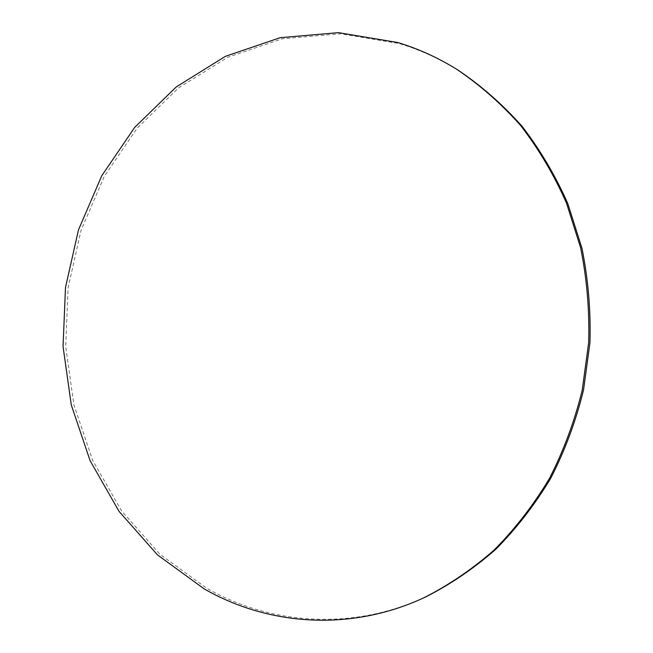 <?xml version="1.0" encoding="UTF-8"?>
<svg xmlns="http://www.w3.org/2000/svg" width="653" height="653" viewBox="0 0 653 653"><rect width="100%" height="100%" fill="white"/><g stroke="black" fill="none" stroke-linecap="round" stroke-linejoin="round"><path stroke-width="0.49" stroke-dasharray="3.27 2.45" d="M425.381 597.087C351.885 631.076 270.179 624.57 206.552 588.165L159.912 554.25L121.589 510.915L92.685 460.389L73.92 404.901L65.684 346.629L68.108 287.712L81.078 230.264L104.276 176.392L137.089 128.208L178.62 87.837L227.603 57.366L282.308 38.772L340.507 33.768L399.456 43.612C419.757 49.701 439.289 58.541 458.063 70.132"/><path stroke-width="0.98" d="M204.193 588.9L157.455 554.862L119.05 511.381L90.098 460.692L71.299 405.023L63.055 346.572L65.488 287.483L78.491 229.856L101.729 175.812L134.608 127.474L176.237 86.955L225.326 56.37L280.153 37.694L338.499 32.65L397.612 42.494C417.961 48.6 437.551 57.456 456.382 69.087C479.629 84.694 500.998 103.452 520.498 125.352C538.652 148.884 553.973 174.8 566.486 203.099L580.631 247.781C586.925 278.929 589.602 310.575 588.663 342.727L582.198 390.241C574.558 421.299 563.621 450.725 549.402 478.543C533.493 505.079 515.078 528.897 494.158 550.006C472.103 569.334 448.578 585.3 423.577 597.919C349.869 632.006 267.959 625.443 204.193 588.9M456.382 69.087L458.063 70.132C481.245 85.698 502.557 104.398 522 126.225C540.088 149.676 555.368 175.502 567.841 203.695L581.945 248.213C588.214 279.247 590.883 310.779 589.945 342.809L583.513 390.143C575.889 421.079 564.992 450.407 550.814 478.118C534.962 504.557 516.605 528.293 495.749 549.328C473.768 568.592 450.309 584.508 425.381 597.087L423.577 597.919"/></g></svg>
